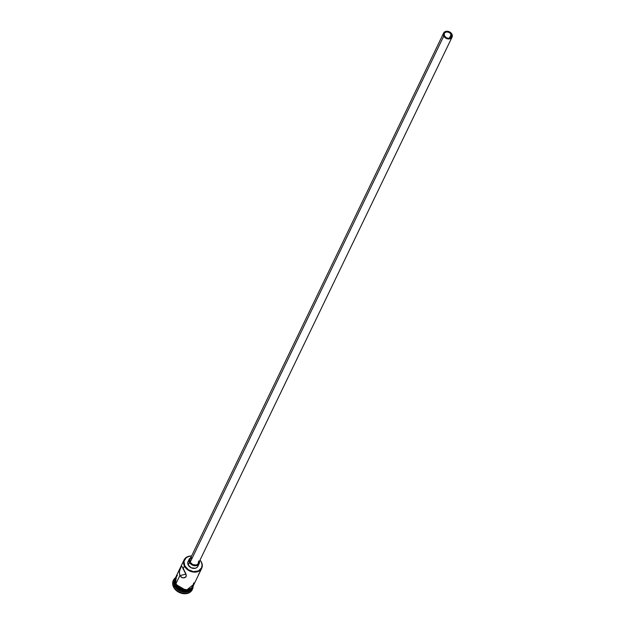 <?xml version="1.0" encoding="UTF-8"?>
<svg xmlns="http://www.w3.org/2000/svg" width="625" height="625" viewBox="0 0 625 625"><rect width="100%" height="100%" fill="white"/><g stroke="black" fill="none" stroke-linecap="round" stroke-linejoin="round"><path stroke-width="0.94" d="M184.43 566.086L184.781 565.844A9.445 7.359 -154.3 0 1 191.539 556.117L189.07 556.359L186.227 557.672L183.992 561.32L184.781 565.844L188.344 569.719L193.461 571.633L198.43 570.945L201.555 567.883L202.062 565.016L201.375 562.086A9.758 7.602 25.7 0 0 200.016 560.109A9.758 7.602 -154.3 0 1 201.375 562.086A9.758 7.602 -154.3 0 1 201.695 568.32A9.758 7.602 -154.3 0 1 193.305 572.047A9.758 7.602 -154.3 0 1 184.43 566.086A9.758 7.602 -154.3 0 1 184.109 559.852A9.758 7.602 -154.3 0 1 191.578 556.047A9.758 7.602 25.7 0 0 184.43 566.086L183.234 568.555L185.727 573.438L186.289 575.82L185.609 577.234L183.102 577.891L181.25 577.211L179.836 575.602L186 574.148L179.836 575.602L179.242 572.055L181.445 565.719L183.234 568.555L184.43 566.086A9.758 7.602 25.7 0 0 196.945 571.891A9.758 7.602 25.7 0 0 201.375 562.086L199.984 560.188A9.445 7.359 -154.3 0 1 201.188 561.977A9.445 7.359 -154.3 0 1 196.898 571.461A9.445 7.359 -154.3 0 1 184.781 565.844L184.43 566.086M451.227 34.312A3.906 3.039 -154.3 0 1 451.352 36.805A3.906 3.039 -154.3 0 1 447.992 38.297A3.906 3.039 -154.3 0 1 444.445 35.914L444.297 33.469L445.039 32.531L446.906 31.891L449.75 32.711L451.586 35.57L451.062 37.266L448.758 38.328L446.578 37.883L444.445 35.914A3.906 3.039 -154.3 0 1 444.32 33.414A3.906 3.039 -154.3 0 1 447.672 31.922A3.906 3.039 -154.3 0 1 451.227 34.312L449.32 38.258L451.227 34.312M443.617 33.078L190.039 559.234A4.688 3.648 25.7 0 0 190.195 562.227L443.766 36.07A4.688 3.648 -154.3 0 1 443.617 33.078A4.688 3.648 -154.3 0 1 447.641 31.289A4.688 3.648 -154.3 0 1 451.898 34.148A4.688 3.648 -154.3 0 1 452.055 37.141A4.688 3.648 -154.3 0 1 448.031 38.93A4.688 3.648 -154.3 0 1 443.766 36.07L190.195 562.227L190.008 559.297L191.562 557.781M197.945 566.211L196.898 567.523L195.25 568.281L191.234 567.789L188.242 565.031L189.516 562.383A5.461 4.258 -154.3 0 1 189.336 558.898L188.062 561.539A5.461 4.258 25.7 0 0 188.242 565.031L187.781 562.414L188.469 560.898M199.906 571.688L200.289 570.562M198.586 574.438L199.492 572.703M184.477 577.805L182.156 577.664L179.836 575.602L175.93 583.711L179.836 575.602L179.32 571.43L181.539 565.664L186.211 574.922L186.086 576.609L184.031 577.883M175.164 585.297L175.164 585.297A9.758 7.602 -154.3 0 1 174.445 580.172A9.758 7.602 25.7 0 0 175.164 585.297L174.742 586.18A9.758 7.602 -154.3 0 1 174.461 579.875L174.43 579.945A9.758 7.602 25.7 0 0 174.742 586.18L175.164 585.297A9.758 7.602 25.7 0 0 183.32 591.148A9.758 7.602 25.7 0 0 191.82 588.547A9.758 7.602 -154.3 0 1 183.32 591.148A9.758 7.602 -154.3 0 1 175.164 585.297M173.852 586.781L174.742 586.18A9.758 7.602 25.7 0 0 183.617 592.148A9.758 7.602 25.7 0 0 192.008 588.422L192.047 588.344A9.758 7.602 -154.3 0 1 183.672 592.148A9.758 7.602 -154.3 0 1 174.742 586.18L173.852 586.781A10.539 8.211 -154.3 0 1 173.508 580.047A10.539 8.211 -154.3 0 1 174.773 578.273A10.539 8.211 25.7 0 0 173.852 586.781L173.641 587.219L173.852 586.781A10.539 8.211 25.7 0 0 184.773 593.32A10.539 8.211 25.7 0 0 193.102 587.102A10.539 8.211 -154.3 0 1 192.5 589.195A10.539 8.211 -154.3 0 1 183.438 593.219A10.539 8.211 -154.3 0 1 173.852 586.781M184.109 559.852L175.617 577.477A9.758 7.602 25.7 0 0 175.93 583.711L178.125 586.547L181.273 588.648L186.719 589.758L190.023 588.977L192.477 587.094L193.781 582.852M174.445 580.547A9.758 7.602 25.7 0 0 175.297 585.031L175.578 584.445L175.297 585.031L177.484 587.867L182.422 590.633L187.812 590.836L191.844 588.414M173.406 580.273A10.539 8.211 25.7 0 0 173.297 580.484A10.539 8.211 25.7 0 0 173.641 587.219L172.664 583.836L173.305 580.477M176.609 585.664L175.414 584.133L175.867 583.727L175.648 584.172A9.836 7.664 25.7 0 0 184.75 590.203A9.836 7.664 25.7 0 0 193.156 586.203M193.617 585.086A9.836 7.664 -154.3 0 1 185.406 589.805A9.836 7.664 -154.3 0 1 175.867 583.727L174.953 580.562L176.273 576.297M192.352 589.492L191.508 590.875L188.859 592.906L183.328 593.672L177.609 591.539L173.641 587.219A10.539 8.211 25.7 0 0 183.227 593.664A10.539 8.211 25.7 0 0 192.289 589.641A10.539 8.211 25.7 0 0 192.391 589.414M174.477 580.359L175.297 585.031A9.758 7.602 25.7 0 0 183.055 590.797A9.758 7.602 25.7 0 0 191.531 588.773M177.859 587.023L181.039 589.141L184.695 590.195M186.523 590.266L189.859 589.477M191.227 588.648L193.117 586.289M175.273 578.016L174.742 581.008M193.773 584.406L191.445 588.211L186.742 589.82L181.25 588.703L178.078 586.586L175.867 583.727M177.43 575.273L175.109 579.039L175.93 583.711A9.758 7.602 25.7 0 0 184.812 589.68A9.758 7.602 25.7 0 0 193.195 585.953L201.695 568.32M188.242 565.031A5.461 4.258 25.7 0 0 193.211 568.367A5.461 4.258 25.7 0 0 197.906 566.281L199.18 563.641A5.461 4.258 -154.3 0 1 194.484 565.727A5.461 4.258 -154.3 0 1 189.516 562.383L188.242 565.031M199.43 561.328A5.461 4.258 -154.3 0 1 199.18 563.641M191.109 557.203L189.305 558.969L189.008 560.633L190.047 563.219L192.508 565.148L195.555 565.773L198.172 564.875L199.469 562.766L199.359 561.023M198.633 561.055L198.133 563.852L196.203 565.016L192.758 564.594L190.195 562.227A4.688 3.648 25.7 0 0 194.453 565.086A4.688 3.648 25.7 0 0 198.477 563.305L452.055 37.141M443.766 36.07L445.531 37.992L448.945 38.969L451.711 37.695L452.336 35.656L450.852 32.789L449.336 31.781L446.727 31.25L445.133 31.625L443.586 33.141L443.766 36.07M173.297 580.484L173.508 580.047M176.555 575.523L175.414 584.133L186.156 590.445L194.141 584M192.289 589.641L192.5 589.195"/></g></svg>
